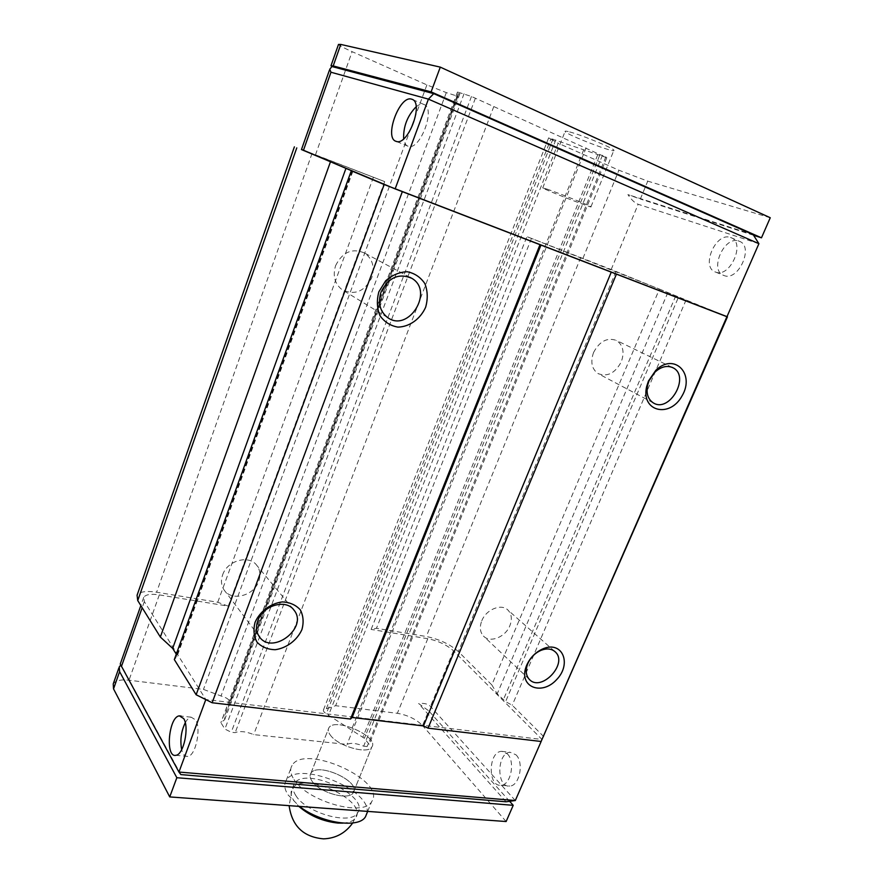 <?xml version="1.0" encoding="UTF-8"?>
<svg xmlns="http://www.w3.org/2000/svg" width="883" height="883" viewBox="0 0 883 883"><rect width="100%" height="100%" fill="white"/><g stroke="black" fill="none" stroke-linecap="round" stroke-linejoin="round"><path stroke-width="0.66" stroke-dasharray="4.42 3.31" d="M295.761 795.462C306.147 813.166 351.224 825.638 357.648 812.824C370.419 795.726 304.083 765.572 294.216 783.817C292.295 786.996 292.814 790.87 295.761 795.462M366.909 813.265C372.902 790.153 297.251 759.468 286.169 780.462C283.818 784.38 284.436 789.181 288.024 794.855L299.447 806.411M294.05 779.546C307.03 801.389 363.796 817.316 371.644 801.687C387.361 780.771 304.216 743.155 292.063 765.429C289.745 769.248 290.408 773.95 294.05 779.546M311.997 781.08C319.171 792.68 349.05 801.002 353.277 792.691C361.688 781.665 317.284 761.521 310.849 773.353C309.569 775.451 309.944 778.022 311.997 781.08C319.171 792.68 349.05 801.002 353.277 792.691C361.688 781.665 317.284 761.521 310.849 773.353C309.569 775.451 309.944 778.022 311.997 781.08M330.286 735.02C337.77 746.091 367.814 754.733 371.787 747.062C379.856 736.985 334.999 716.853 328.918 727.747C327.692 729.678 328.145 732.095 330.286 735.02C337.77 746.091 367.814 754.733 371.787 747.062C379.856 736.985 334.999 716.853 328.918 727.747C327.692 729.678 328.145 732.095 330.286 735.02M738.85 241.092L739.259 241.247C754.391 246.136 738.409 281.765 724.027 275.529C708.762 271.037 723.983 235.386 738.85 241.092M758.905 243.686L638.177 204.271C634.932 203.134 631.5 199.9 627.901 194.602L640.341 199.039L647.747 181.147L618.895 170.209L558.211 143.245L335.65 705.705L323.531 709.678C322.99 710.815 323.895 712.173 326.257 713.773L364.381 738.298L369.182 744.391L367.151 746.532L363.675 746.168C356.291 743.155 350.739 742.57 347.03 744.424L253.686 734.612C245.927 731.422 239.757 730.782 235.176 732.658L231.236 732.25L224.9 729.06L220.871 722.647L224.701 719.645L224.602 716.047L229.746 703.917L229.514 702.272C229.569 699.667 226.732 697.581 221.026 695.981L203.476 689.402L129.006 680.208C120.684 679.336 115.419 680.583 113.223 683.961M726.952 316.721L611.202 269.503L526.93 236.644L371.114 629.447L376.456 628.31L426.312 636.5C439.293 639.193 449.966 644.204 458.343 651.566L491.809 684.899L659.446 289.083L526.93 236.644M753.574 235.286L640.341 199.039M770.252 217.737L647.747 181.147M326.324 708.751L550.86 139.106L548.652 137.858L606.798 157.671L471.467 96.468L457.493 92.009L459.855 93.786L458.211 93.808L457.924 96.346L446.301 92.605L426.897 84.9L352.107 51.667C343.774 47.936 339.238 45.519 338.498 44.426M301.522 149.393L384.668 181.6L301.456 149.569M516.003 754.822C524.237 762.47 519.524 786.002 509.745 786.069C496.147 787.923 496.798 752.349 510.231 752.294L516.003 754.822M515.308 800.539L430.474 706.4C428.1 703.917 424.149 702.956 418.63 703.552L428.674 710.771L422.549 725.55C416.158 719.204 407.758 715.12 397.35 713.309L335.65 705.705M384.668 181.6L228.244 606.135L159.293 594.888C150.96 593.652 145.772 594.458 143.752 597.294L144.315 601.599L205.838 699.513L542.019 739.468L453.476 650.793C446.776 644.888 438.211 640.859 427.78 638.696L371.114 629.447M542.019 739.468L541.301 741.135M509.623 801.311L428.674 710.771M506.125 821.532L422.549 725.55M120.254 664.027L120.695 665.219M726.996 316.633L678.574 296.953L505.606 701.599L497.195 693.839L491.809 684.899M659.446 289.083L678.574 296.953M543.762 736.643L512.228 705.241L505.606 701.599M352.814 171.225L176.898 656.698L174.326 659.568M176.898 656.698L176.28 654.16M228.244 606.135L217.748 602.261L156.6 592.228C146.125 590.661 139.613 591.665 137.075 595.241M531.5 238.344L376.456 628.31M373.432 177.185L217.748 602.261M426.897 84.9L203.476 689.402M446.301 92.605L221.026 695.981M550.86 139.106L558.211 143.245M686.091 299.944L512.228 705.241M569.634 131.92C581.654 134.989 613.762 148.289 613.906 150.242C616.742 154.072 565.837 134.525 565.065 131.501C564.789 130.894 566.312 131.037 569.634 131.92M593.564 352.505C599.579 341.213 607.217 337.207 616.477 340.463C623.089 345.021 624.689 352.14 621.268 361.842C615.12 373.244 607.372 377.151 598.034 373.575C591.753 369.028 590.263 361.997 593.564 352.505M481.798 620.771C486.147 609.391 501.478 603.232 507.979 610.12C511.699 614.093 512.317 619.303 509.844 625.738C505.44 637.14 489.944 643.299 483.476 636.069C479.977 632.151 479.425 627.051 481.798 620.771M335.617 265.595C342.549 251.975 352.207 247.792 364.58 253.035C372.593 258.918 374.977 267.163 371.743 277.77C364.502 291.677 354.591 295.639 342.03 289.668C334.701 283.785 332.571 275.772 335.617 265.595M222.637 574.877C227.317 560.275 249.414 554.447 256.942 565.573C260.187 570.109 260.772 575.341 258.719 581.268C253.951 595.926 231.445 601.72 224.072 589.921C221.192 585.528 220.717 580.517 222.637 574.877M456.997 96.269L229.514 702.272M458.211 93.808L224.602 716.047M457.526 92.196L221.269 721.83M457.493 92.009L220.871 722.647M464.072 93.686L224.9 729.06M471.467 96.468L231.236 732.25M475.396 98.234L235.176 732.658M493.818 106.501L253.686 734.612M586.091 147.891L347.03 744.424M602.46 155.231L363.675 746.168M605.87 156.766L367.151 746.532M606.798 157.671L369.182 744.391M599.557 155.596L364.381 738.298M597.67 154.922L362.836 737.327M583.685 149.878L351.246 730.263M553.001 139.017L326.257 713.773M506.025 801.786L418.63 703.552M180.894 774.601L121.037 664.976M753.177 234.646L627.901 194.602M507.361 753.872C515.54 761.554 510.804 785.197 501.047 785.263C487.515 787.15 488.233 751.411 501.61 751.345L507.361 753.872M730.473 237.461L730.892 237.615C745.969 242.472 729.965 278.311 715.627 272.085C700.407 267.637 715.649 231.776 730.473 237.461M185.275 722.68C187.119 719.369 189.083 717.537 191.158 717.184L195.573 719.877C201.501 728.42 195.64 756.014 187.781 756.411C185 756.698 182.969 754.457 181.677 749.656M416.158 106.766C418.862 104.569 421.29 103.752 423.465 104.315L423.807 104.426C436.368 107.881 419.789 151.468 408.045 146.214C405.65 145.331 404.171 142.88 403.619 138.874M546.952 189.083C558.509 192.991 590.429 205.816 590.97 206.765C594.358 209.15 544.038 189.525 542.714 187.947L546.952 189.083M667.824 292.582L497.195 693.839M342.913 823.133C349.204 822.735 353.443 820.969 355.617 817.824C368.432 800.561 302.174 770.406 292.251 788.806C290.319 792.007 290.827 795.914 293.763 800.517L298.796 806.356M611.202 269.503L638.177 204.271M582.946 258.322L618.895 170.209M315.485 154.834L352.107 51.667M453.476 650.793L430.474 706.4M144.315 601.599L142.163 607.703M427.78 638.696L397.35 713.309M159.293 594.888L129.006 680.208M580.782 257.417L426.312 636.5M312.052 153.432L156.6 592.228M615.992 271.357L458.343 651.566M457.924 96.346L229.746 703.917M555.804 139.944L328.399 715.572M352.229 171.048L176.876 655.12M675.771 295.827L503.277 699.932M294.216 783.817L292.251 788.806L289.127 805.649M352.692 822.989L357.648 812.824M367.67 811.4L371.644 801.687M286.169 780.462L292.063 765.429M353.277 792.691L371.787 747.062L353.277 792.691M310.849 773.353L328.918 727.747L310.849 773.353M329.37 70.32L329.745 69.249M143.752 597.294L140.838 605.572M119.26 666.853L118.863 667.956M672.14 367.361L616.477 340.463M653.232 402.836L598.034 373.575M554.634 651.334L507.979 610.12M529.336 679.38L483.476 636.069M409.933 277.306L364.58 253.035M387.471 317.439L342.03 289.668M293.255 609.248L256.942 565.573M259.161 636.433L224.072 589.921M459.855 93.786L224.701 719.645M548.652 137.858L323.531 709.678M501.047 785.263L509.745 786.069M501.61 751.345L510.231 752.294M715.627 272.085L724.027 275.529M730.892 237.615L739.259 241.247M191.158 717.184L181.081 716.08M187.781 756.411L175.872 755.307M423.807 104.426L412.372 99.47M408.045 146.214L396.158 141.346M590.97 206.765L613.906 150.242M542.714 187.947L565.065 131.501M352.88 171.247L177.03 656.522"/><path stroke-width="1.32" d="M299.447 806.411C320.926 823.188 358.962 828.795 365.485 816.731L366.909 813.265M329.37 70.32L301.456 149.569L395.142 188.885L726.952 316.721L758.905 243.686L428.421 99.128L330.97 72.24L329.745 69.249L331.964 66.523L330.982 65.761L333.2 65.938L431.103 91.887L440.286 67.13L770.252 217.737L761.477 237.814L753.574 235.286M411.588 99.161L411.931 99.271C424.359 102.66 407.769 146.556 396.158 141.346C383.697 138.344 399.491 94.834 411.588 99.161M395.142 188.885L428.421 99.128L433.73 93.642L331.964 66.523M331.037 65.596L338.498 44.426L340.783 44.426L440.286 67.13M758.905 243.686L753.177 234.646L433.73 93.642M541.301 741.135L515.308 800.539L178.94 772.051L120.254 664.027L140.838 605.572M120.695 665.219L119.26 666.853L119.613 671.643L176.843 777.724L513.211 805.329L509.623 801.311M513.211 805.329L506.125 821.532L169.724 796.919L113.543 688.872L113.223 683.961L118.863 667.956M176.843 777.724L169.724 796.919M183.708 718.585C189.536 727.162 183.631 754.899 175.872 755.307C164.955 757.934 168.752 716.51 179.37 715.881L183.708 718.585M205.805 699.59L178.94 772.051L180.894 774.601L506.025 801.786L515.308 800.539M301.522 149.393L352.229 171.048M351.302 170.75L384.193 184.536L196.136 694.755L174.326 659.568L351.302 170.75L352.262 170.96M384.193 184.536L726.996 316.633M196.136 694.755L212.13 702.758L350.496 719.038L352.14 717.482L423.454 725.936L428.045 728.166L541.102 741.477L727.449 316.82M294.392 146.843L137.075 595.241L137.737 600.561L160.353 637.04L172.66 648.387L176.28 654.16M330.397 161.986L160.353 637.04M431.103 91.887L761.477 237.814M726.886 316.776L541.102 741.477M402.306 191.732L212.13 702.758M255.088 622.239C259.944 611.356 270.75 603.31 282.328 601.919C289.812 602.272 295.794 604.91 300.297 609.822C303.377 615.76 303.907 622.36 301.909 629.623C297.107 640.23 286.644 648.122 275.242 649.711C267.803 649.524 261.743 647.029 257.074 642.228C253.796 636.334 253.145 629.667 255.088 622.239M378.873 291.787L385.628 280.849C392.151 275.099 399.337 272.063 407.195 271.732C414.712 273.244 420.617 277.229 424.911 283.686C427.736 291.125 427.968 298.995 425.628 307.273C420.319 319.072 409.458 326.876 397.913 327.107C390.441 325.816 384.458 321.997 379.966 315.673C376.942 308.233 376.577 300.275 378.873 291.787M539.966 244.768L350.496 719.038M540.959 245.088L352.14 717.482M611.246 272.163L423.454 725.936M616.389 274.205L428.045 728.166M526.743 665.076C530.352 657.272 535.948 651.775 543.542 648.575C562.659 640.881 571.93 663.939 556.643 679.601C541.963 695.903 519.061 687.261 525.882 667.349L526.743 665.076M648.442 381.059L655.782 370.341C674.148 352.185 695.318 373.686 682.051 395.904C669.733 418.586 640.672 411.489 646.654 386.544L648.442 381.059M649.049 380.761L654.965 372.118C661.201 366.544 667.228 365.109 673.056 367.803C690.55 376.346 669.435 413.465 653.232 402.836C647.934 399.259 646.058 393.376 647.603 385.187L649.049 380.761M527.879 663.475C530.793 657.184 535.308 652.747 541.434 650.164C547.085 648.155 551.676 648.707 555.208 651.842C568.553 663.431 541.18 692.614 529.336 679.38C526.147 675.87 525.429 671.179 527.195 665.307L527.879 663.475M381.081 291.942C388.597 277.383 398.829 272.836 411.765 278.288C434.546 291.258 408.376 333.222 387.471 317.439C379.845 311.291 377.714 302.792 381.081 291.942M257.836 620.639C262.957 605.197 286.269 598.641 294.039 610.197C308.719 627.846 271.611 655.97 259.161 636.433C256.18 631.875 255.739 626.61 257.836 620.639M181.677 749.656C179.933 740.329 181.125 731.334 185.275 722.68M403.619 138.874C403.288 126.346 407.471 115.64 416.158 106.766M345.959 168.322L172.66 648.387M298.796 806.356C309.944 815.925 323.023 821.499 338.057 823.088L342.913 823.133M303.399 150.452L330.97 72.24M333.2 65.938L340.783 44.426M119.613 671.643L113.543 688.872M142.163 607.703L121.412 666.555M296.776 147.891L137.737 600.561M289.127 805.649C291.931 826.013 303.399 837.084 323.542 838.85C335.728 838.409 345.452 833.122 352.692 822.989M365.485 816.731L367.67 811.4M647.603 385.187L646.654 386.544M654.965 372.118L655.782 370.341M673.056 367.803L672.14 367.361M527.195 665.307L525.882 667.349M541.434 650.164L543.542 648.575M555.208 651.842L554.634 651.334M411.765 278.288L409.933 277.306M294.039 610.197L293.255 609.248M181.081 716.08L179.37 715.881"/></g></svg>
